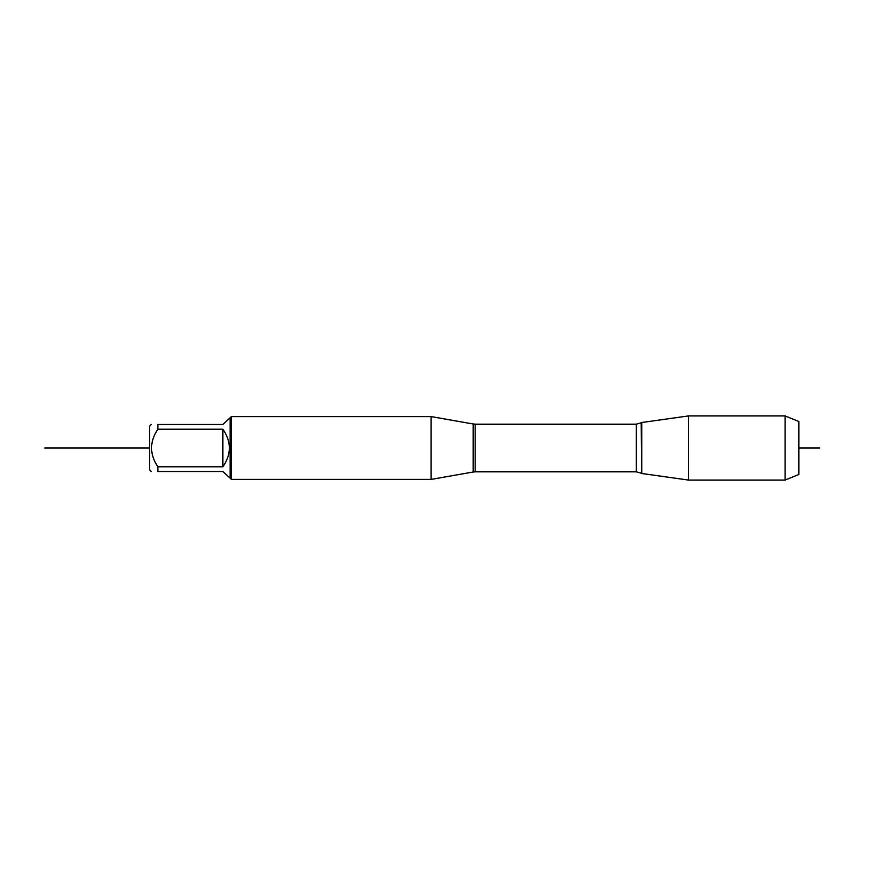 <?xml version="1.0" encoding="UTF-8"?>
<svg xmlns="http://www.w3.org/2000/svg" width="896" height="896" viewBox="0 0 896 896"><rect width="100%" height="100%" fill="white"/><g stroke="black" fill="none" stroke-linecap="round" stroke-linejoin="round"><path stroke-width="1.34" d="M785.086 415.934L798.84 421.501L798.84 474.499L785.086 480.066L785.086 415.934L688.486 415.934L688.486 480.066L641.749 473.491L641.749 422.509L688.486 415.934M151.312 471.565L149.531 469.784L149.531 426.216L151.312 424.435M230.171 417.838L230.171 478.162L222.835 471.565L157.909 471.565C149.43 471.565 149.43 471.565 157.909 471.565L157.909 466.827C149.43 454.294 149.43 441.739 157.909 429.173L157.909 424.435C149.43 424.435 149.43 424.435 157.909 424.435L222.835 424.435L231.426 416.584L231.426 479.416L431.122 479.416L431.122 416.584L231.426 416.584M157.909 466.827L222.835 466.827C231.549 454.272 231.549 441.728 222.835 429.173L157.909 429.173M222.835 429.173L222.835 466.827M149.531 448L44.8 448L149.531 448M798.84 448L819.784 448M431.122 479.416L473.189 472.002L473.189 423.998L431.122 416.584M636.35 424.178L475.194 424.178L475.194 471.822L636.35 471.822L636.35 424.178L641.211 422.834L641.749 473.491M636.35 471.822L641.211 473.166M473.189 472.002L475.194 471.822M475.194 424.178L473.189 423.998M230.171 478.162L231.426 479.416M785.086 480.066L688.486 480.066"/></g></svg>

